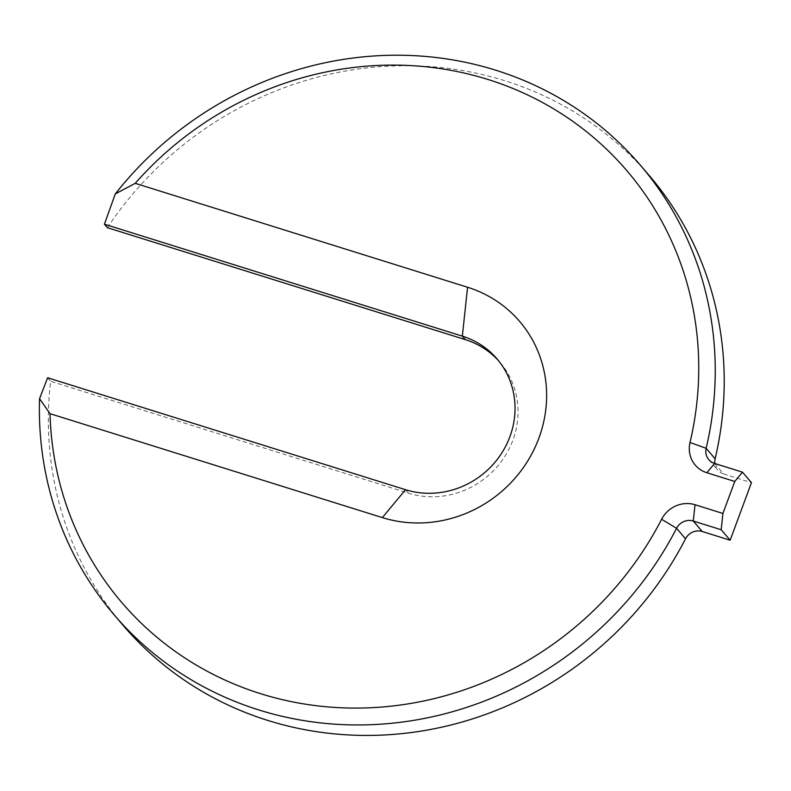 <?xml version="1.0" encoding="UTF-8"?>
<svg xmlns="http://www.w3.org/2000/svg" width="791" height="791" viewBox="0 0 791 791"><rect width="100%" height="100%" fill="white"/><g stroke="black" fill="none" stroke-linecap="round" stroke-linejoin="round"><path stroke-width="0.59" stroke-dasharray="3.96 2.97" d="M107.398 227.689A346.102 326.446 139.5 0 1 649.273 175.582M714.58 463.437L723.547 473.918A13.843 13.061 139.5 0 1 717.763 470.121A13.843 13.061 139.5 0 1 714.866 463.526M723.547 473.918L751.45 482.648M123.287 625.552A346.102 326.446 139.5 0 1 50.594 381.252L408.522 493.189A83.065 78.349 139.5 0 0 502.71 459.581A83.065 78.349 139.5 0 0 500.041 362.407A83.065 78.349 139.5 0 0 498.518 360.686M47.608 377.762L50.594 381.252M405.536 489.698L408.522 493.189M497.055 358.916L500.041 362.407M708.795 459.64L717.763 470.121"/><path stroke-width="1.19" d="M115.288 193.924L104.412 224.199L462.34 336.135L467.57 287.252L135.231 183.324L115.288 193.924A346.102 326.446 139.5 0 1 640.305 165.101L649.273 175.582A346.102 326.446 139.5 0 1 715.123 458.79A13.843 13.061 139.5 0 0 714.866 463.526M640.305 165.101A346.102 326.446 139.5 0 1 706.155 448.309A13.843 13.061 139.5 0 0 708.795 459.64A13.843 13.061 139.5 0 0 714.58 463.437L742.482 472.158L751.45 482.648L730.152 540.233L702.24 531.503A13.843 13.061 139.5 0 0 685.54 538.77A346.102 326.446 139.5 0 1 123.287 625.552L114.319 615.072A346.102 326.446 139.5 0 1 39.55 398.684L47.608 377.762L405.536 489.698L382.36 517.601A124.592 117.523 139.5 0 0 538.918 438.066A124.592 117.523 139.5 0 0 467.57 287.252M104.412 224.199L107.398 227.689L465.326 339.626A83.065 78.349 139.5 0 1 498.518 360.686M465.326 339.626L462.34 336.135A83.065 78.349 139.5 0 1 497.055 358.916A83.065 78.349 139.5 0 1 499.714 456.091A83.065 78.349 139.5 0 1 405.536 489.698M714.58 463.437L706.857 472.741A27.685 26.113 139.5 0 1 690.019 442.485A332.26 313.394 139.5 0 0 526.233 94.307A332.26 313.394 139.5 0 0 135.231 183.324M706.857 472.741L734.76 481.462L742.482 472.158M114.319 615.072A346.102 326.446 139.5 0 0 676.572 528.289A13.843 13.061 139.5 0 1 693.272 521.022L721.184 529.752L730.152 540.233M685.54 538.77L676.572 528.289L661.612 519.272A332.26 313.394 139.5 0 1 300.916 703.426A332.26 313.394 139.5 0 1 50.021 413.673L382.36 517.601M50.021 413.673L39.55 398.684M734.76 481.462L722.925 513.458L721.184 529.752M661.612 519.272A27.685 26.113 139.5 0 1 695.022 504.727L722.925 513.458M690.019 442.485L706.155 448.309L715.123 458.79M695.022 504.727L693.272 521.022L702.24 531.503"/></g></svg>
